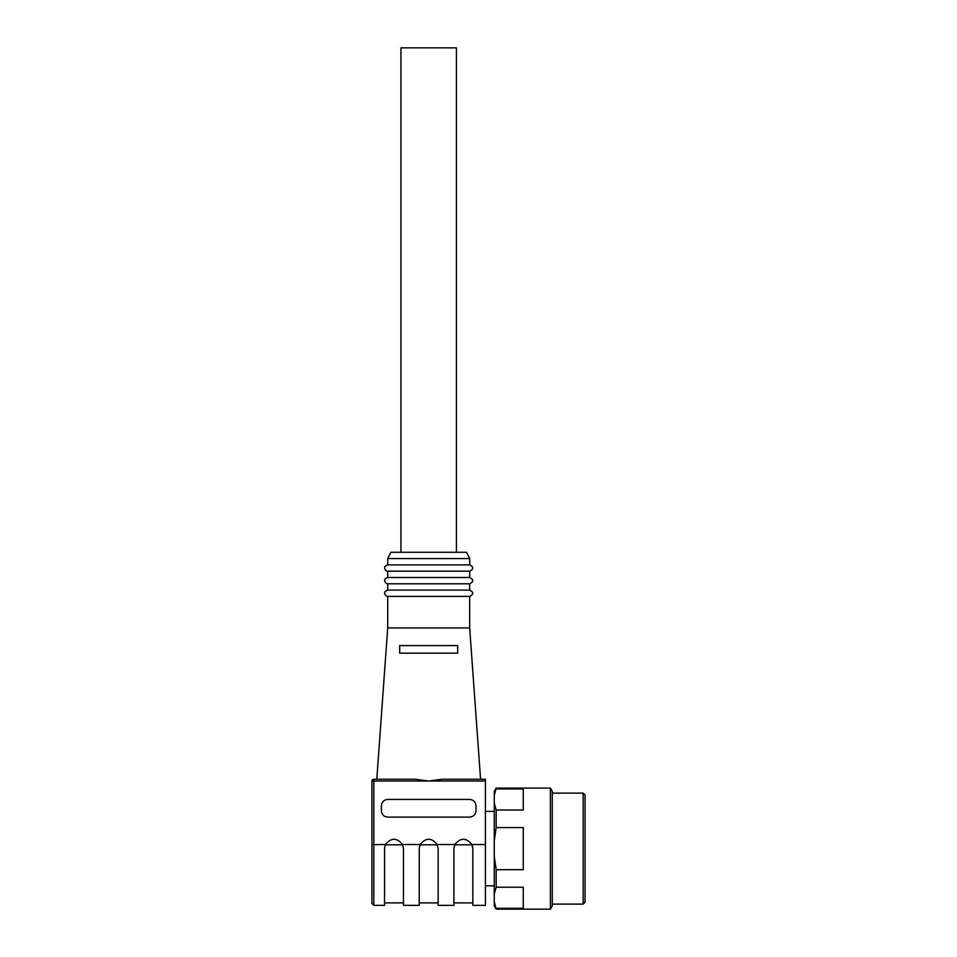 <?xml version="1.0" encoding="UTF-8"?>
<svg xmlns="http://www.w3.org/2000/svg" width="957" height="957" viewBox="0 0 957 957"><rect width="100%" height="100%" fill="white"/><g stroke="black" fill="none" stroke-linecap="round" stroke-linejoin="round"><path stroke-width="1.44" d="M456.429 552.273L456.429 47.85L400.947 47.85L400.947 552.273M496.157 909.15L494.267 905.872L494.267 901.566L496.157 909.15L550.383 909.15L550.383 788.089L496.157 788.089L494.267 795.674L494.267 791.367L496.157 788.089M494.267 803.27L496.157 810.005L496.157 827.554L523.264 827.554L523.264 869.686L496.157 869.686L496.157 887.235L494.267 893.958L494.267 795.674M496.157 908.301L523.264 908.301L523.264 887.235L496.157 887.235M496.157 810.005L523.264 810.005L523.264 788.939L496.157 788.939M494.267 901.566L494.267 893.958M583.172 793.138L585.062 795.028L585.062 902.212L583.172 904.102L583.172 793.138L552.273 793.138M494.267 856.216L496.157 869.686M496.157 827.554L494.267 841.024M550.383 788.089L552.273 791.367L552.273 905.872L550.383 909.15M399.679 645.592L399.679 653.153L399.679 645.592L457.697 645.592L457.697 653.153L457.697 645.592M457.697 653.153L399.679 653.153M469.672 558.577L387.705 558.577L390.851 552.273L466.526 552.273L469.672 558.577L469.672 564.881C473.739 566.987 473.739 569.08 469.672 571.185L469.672 577.49C473.739 579.595 473.739 581.7 469.672 583.794L469.672 590.098C473.739 592.204 473.739 594.309 469.672 596.414L469.672 627.936L387.705 627.936L376.795 779.261L373.828 779.261A1.89 1.89 0 0 0 371.938 781.151L373.828 781.02L373.828 905.37L371.938 903.48L371.938 781.151A1.89 1.89 0 0 1 373.828 779.261L373.828 781.02L428.688 781.02L442.086 779.261L428.688 781.02L415.29 779.261L373.828 779.261A1.89 1.89 0 0 0 371.938 781.151M387.705 817.099L469.672 817.099C473.5 816.716 475.593 814.61 475.976 810.782L475.976 805.746C475.593 801.918 473.5 799.825 469.672 799.442L387.705 799.442C383.877 799.825 381.783 801.918 381.4 805.746L381.4 810.782C381.783 814.61 383.877 816.716 387.705 817.099M438.15 848.62L437.217 844.541L438.15 848.62L438.15 905.37L453.905 905.37L453.905 848.62L454.719 844.78M472.04 844.864L472.614 846.646M442.086 779.261L485.438 779.261L485.438 905.37L472.83 905.37L472.83 848.62L471.897 844.541L472.782 847.782M385.336 844.864L384.762 846.646M373.828 905.37L384.547 905.37L384.594 847.782M420.015 844.864L419.441 846.646M403.471 848.62L402.538 844.541L403.471 848.62L403.471 905.37L419.226 905.37L419.274 847.782M469.672 571.185L387.705 571.185L387.705 577.49C384.152 578.758 383.685 580.755 386.305 583.471L387.705 583.794L387.705 590.098C384.152 591.366 383.685 593.364 386.305 596.079L387.705 596.414L387.705 627.936M469.672 577.49L387.705 577.49M469.672 583.794L387.705 583.794M469.672 590.098L387.705 590.098M469.672 596.414L387.705 596.414M469.672 564.881L387.705 564.881C384.152 566.149 383.685 568.147 386.305 570.862L387.705 571.185M384.547 848.62L384.786 846.514M420.147 844.564L419.465 846.514M419.226 848.62L420.159 844.541C425.841 837.519 431.535 837.519 437.217 844.541L454.838 844.541C460.52 837.519 466.215 837.519 471.897 844.541L485.438 844.541M371.938 844.672L385.48 844.541C391.162 837.519 396.856 837.519 402.538 844.541L420.159 844.541M469.672 627.936L480.581 779.261M494.267 885.823L485.438 885.823M472.016 844.78L454.922 844.78M402.658 844.78L385.563 844.78M437.337 844.78L420.243 844.78M485.438 781.02L428.688 781.02M552.273 904.102L583.172 904.102M472.83 902.906L453.905 902.906M403.471 902.906L384.547 902.906M438.15 902.906L419.226 902.906M387.705 558.577L387.705 564.881M494.267 811.416L485.438 811.416"/></g></svg>
